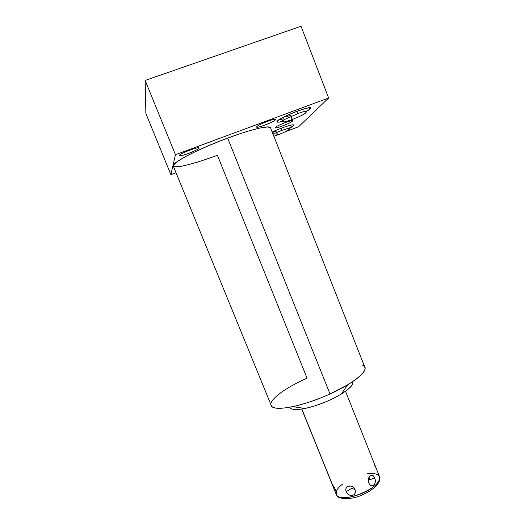 <?xml version="1.0" encoding="UTF-8"?>
<svg xmlns="http://www.w3.org/2000/svg" width="525" height="525" viewBox="0 0 525 525"><rect width="100%" height="100%" fill="white"/><g stroke="black" fill="none" stroke-linecap="round" stroke-linejoin="round"><path stroke-width="0.79" d="M352.623 381.682C354.861 385.278 343.284 394.367 326.74 401.422C310.229 408.516 293.573 411.475 290.522 408.174C293.573 411.475 310.229 408.516 326.74 401.422C343.284 394.367 354.861 385.278 352.623 381.682C353.811 384.431 349.991 388.572 341.171 394.104C329.628 400.844 317.572 405.641 305.018 408.489L292.773 406.632C304.323 404.119 316.739 399.899 330.015 393.967L227.66 138.082C252.105 128.966 270.802 124.799 270.585 127.962L267.776 126.925L259.921 128.041L247.616 131.309C228.014 137.333 201.981 147.899 186.191 156.22L177.247 161.556L173.362 165.185L174.668 166.812L180.685 166.412C189.459 164.738 202.735 160.689 217.409 155.275C193.508 164.253 172.456 169.431 173.243 165.526C173.578 161.792 199.546 148.47 227.66 138.082C250.924 129.406 269.246 125.121 270.447 127.608L364.993 367.625C366.719 372.56 351.921 384.142 330.015 393.967C303.745 406.035 275.159 411.659 271.582 406.245L173.368 166.235C169.883 163.767 197.302 149.231 227.66 138.082L330.015 393.967L347.872 384.707C363.398 374.863 368.373 368.406 362.788 365.334C371.214 368.353 356.58 382.088 330.015 393.967L227.66 138.082M328.65 98.004L301.028 26.25L145.156 80.43L145.871 113.525L170.894 174.654L145.871 113.525L145.156 80.43L175.442 154.718L328.65 98.004L298.567 126.774L284.412 132.083L298.567 126.774L328.65 98.004L301.028 26.25L328.65 98.004L175.442 154.718L145.156 80.43L145.871 113.525L170.894 174.654L175.442 154.718L170.894 174.654L176.026 172.732L170.894 174.654L175.442 154.718L328.65 98.004L298.567 126.774L284.412 132.083M301.028 26.25L145.156 80.43L301.028 26.25M175.619 171.741L175.153 171.524L175.402 171.209L175.173 171.636L175.619 171.741L175.402 171.209M198.988 148.148C198.555 150.143 178.474 157.598 179.412 155.407C179.465 153.497 200.452 145.733 198.988 148.148L198.982 147.925C198.542 146.357 179.373 153.681 179.412 155.407L179.438 155.584C180.009 157.087 198.627 149.999 198.988 148.148C198.201 150.248 178.848 157.441 179.412 155.407C179.839 153.379 200.058 145.898 198.988 148.148L198.863 147.84M275.527 119.772C273.755 122.227 254.481 129.386 256.745 126.735C258.195 124.346 278.309 116.904 275.527 119.772L275.31 119.214L275.527 119.772L275.651 119.352C275.31 117.895 257.893 124.701 256.745 126.735L256.659 127.103C257.112 128.5 274.017 121.925 275.527 119.772C273.433 122.325 254.848 129.222 256.745 126.735C258.536 124.248 277.915 117.075 275.527 119.772L275.31 119.214M292.576 121.039C290.673 123.27 273.007 129.865 275.395 127.437C277.043 125.258 295.398 118.427 292.576 121.039L292.373 120.52L292.576 121.039L292.74 120.638C292.497 119.405 276.708 125.593 275.395 127.437L275.271 127.792C275.605 128.979 290.962 122.975 292.576 121.039C290.377 123.362 273.354 129.714 275.395 127.437C277.351 125.16 295.037 118.578 292.576 121.039L292.373 120.52M293.108 124.845L293.436 125.678L292.694 126.282L293.436 125.678L293.199 125.081L293.436 125.678L293.724 125.022C293.409 123.861 281.348 127.746 272.18 132.005C282.968 126.978 296.494 123.007 293.436 125.678L289.006 128.448M278.637 122.095C277.036 122.266 276.563 121.957 277.213 121.17L276.977 121.898L278.637 122.095C273.61 122.732 280.488 118.072 291.88 113.328C303.247 108.55 313.051 106.253 310.242 108.905L308.818 110.02L310.649 107.986C310.196 105.472 279.707 117.488 277.213 121.17C280.468 116.714 316.398 103.412 310.242 108.905L309.789 107.743M308.516 110.224L305.543 111.963M283.454 121.006L280.685 121.734M364.724 366.942L364.993 367.625M330.015 393.967C303.745 406.035 275.159 411.659 271.582 406.245C266.871 401.303 284.36 388.139 307.059 378.171L217.409 155.275L307.059 378.171C284.36 388.139 266.871 401.303 271.582 406.245C274.089 408.837 281.151 408.962 292.773 406.632M367.539 473.727C380.73 471.811 384.038 479.292 372.258 487.745C360.701 496.269 340.495 500.509 336.794 495.41L336.144 494.228L336.794 495.41C342.477 504.459 384.123 486.413 379.601 476.936L379.398 476.424L379.601 476.936C384.123 486.413 342.477 504.459 336.794 495.41L336.381 494.399L336.794 495.41C334.825 492.417 336.833 488.578 342.812 483.906M334.996 491.38L336.381 494.399L336.807 493.336L336.381 494.399C338.494 496.427 334.386 486.262 332.66 485.205L301.855 409.067L332.456 485.126M332.64 485.586L335.993 493.769L332.752 485.828M375.467 466.699L376.799 469.855M346.336 491.623L351.665 488.322L354.998 489.484C352.341 483.597 343.809 485.743 346.336 491.623C348.738 497.969 357.289 495.895 354.998 489.484C352.341 483.597 343.809 485.743 346.336 491.623C348.738 497.969 357.289 495.895 354.998 489.484C352.905 483.623 343.389 486.012 346.336 491.623L351.665 488.322L354.998 489.484L351.665 488.322L346.336 491.623C347.688 496.394 355.307 496.965 355.366 491.728M369.062 483.564C372.002 488.893 377.357 483.171 374.601 478.012C372.52 471.975 366.699 476.693 368.727 482.862C371.602 488.965 377.363 484.116 374.601 478.012C373.19 474.856 371.438 474.39 369.351 476.628C368.314 478.295 368.025 480.139 368.491 482.16L368.366 480.283L374.601 478.012L368.366 480.283L368.727 482.862C371.602 488.965 377.363 484.116 374.601 478.012C372.52 471.975 366.699 476.693 368.727 482.862M374.515 465.196L375.487 466.732M376.32 468.667L376.044 467.998M337.188 496.027L336.381 494.399L336.873 494.084C336.236 490.809 334.832 487.85 332.66 485.205L334.373 489.727M296.973 113.984L297.412 113.82L297.281 111.195L297.412 113.82L296.973 113.984C297.603 114.109 297.708 113.177 297.281 111.195M291.493 119.772L291.893 119.621L291.493 116.209L291.893 119.621L291.493 119.772C292.176 119.825 292.176 118.63 291.493 116.209M291.119 115.146C287.26 116.557 284.839 117.173 283.854 117.003M281.288 130.561L281.433 128.166L281.288 130.561M276.892 135.201L276.839 132.346L276.892 135.201C277.403 135.247 277.384 134.295 276.839 132.346M276.419 131.145L272.377 132.497M176.026 172.732L170.894 174.654M175.442 154.718L145.156 80.43M272.18 132.005C282.968 126.978 296.494 123.007 293.436 125.678M332.483 485.212L301.855 409.067M336.807 493.336L336.381 494.399C338.494 496.427 334.386 486.262 332.66 485.205M369.351 476.628L368.366 480.283L374.601 478.012M284.018 118.703L278.486 120.094M341.171 394.104L347.872 384.707M345.516 391.25L379.601 476.936C381.55 482.127 373.446 490.232 362.224 494.885C351.691 500.167 338.093 499.104 337.043 495.856L336.308 494.648M332.548 485.08L301.698 409.093M335.751 493.244L336.144 494.228M277.108 121.295C279.129 123.572 281.84 120.789 284.963 119.3L297.412 113.82C306.882 109.758 307.853 112.507 310.091 107.763M283.848 119.903L283.31 121.734C283.034 122.397 285.895 121.695 291.893 119.621L299.552 116.438C301.101 115.664 305.452 113.807 306.147 112.311L304.454 111.484M272.993 134.065L281.603 130.443L290.811 127.509C292.353 127.004 293.16 126.112 293.239 124.852M273.853 136.264L277.18 135.096C283.014 133.042 287.214 130.942 289.774 128.796L288.363 128.185M369.928 479.712L368.963 477.291"/></g></svg>

